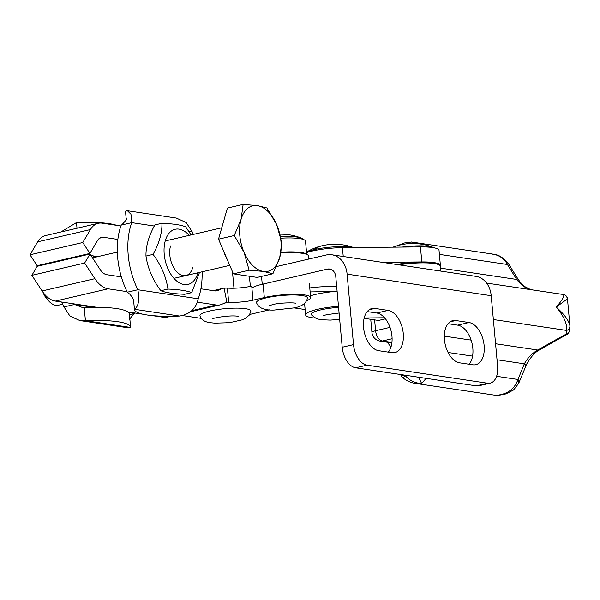 <?xml version="1.0" encoding="UTF-8"?>
<svg xmlns="http://www.w3.org/2000/svg" width="600" height="600" viewBox="0 0 600 600"><rect width="100%" height="100%" fill="white"/><g stroke="black" fill="none" stroke-linecap="round" stroke-linejoin="round"><path stroke-width="0.9" d="M398.985 264.84A30.48 5.61 -5.2 0 1 439.853 265.343A30.48 5.61 -5.2 0 1 440.482 266.332L440.918 271.118M439.853 265.343L438.825 264.517A29.52 5.43 174.8 0 0 396.623 264.487M280.815 253.013A30.48 5.61 -5.2 0 1 307.928 255.09A30.48 5.61 -5.2 0 1 308.558 256.087L308.827 259.043M307.928 255.09L306.907 254.272A29.52 5.43 174.8 0 0 280.957 252.233M276.42 266.58L326.115 255.022A24 18.84 -81.5 0 1 331.808 254.775L475.905 276.36A24 18.84 98.5 0 1 491.197 295.71L497.61 366.195A19.2 11.355 76.9 0 1 490.2 383.13L478.89 385.763A19.2 11.355 76.9 0 1 476.25 385.86L487.56 383.228A19.2 11.355 76.9 0 0 490.2 383.13M251.903 287.985A30.24 5.565 -5.2 0 1 262.245 284.265L327.397 269.115A9.6 7.538 98.5 0 1 329.678 269.017A9.6 7.538 98.5 0 1 335.79 276.757L342.21 347.243L353.513 344.61L347.1 274.132A24 18.84 -81.5 0 0 331.808 254.775M342.21 347.243A19.2 11.355 76.9 0 0 355.68 367.8L476.25 385.86M367.207 311.595L376.8 313.028A21.6 12.78 -103.1 0 1 390.638 329.243A21.6 12.78 -103.1 0 1 388.32 352.14M448.08 323.707L457.673 325.14A21.6 12.78 -103.1 0 1 471.502 341.355A21.6 12.78 -103.1 0 1 469.185 364.252M353.513 344.61A19.2 11.355 76.9 0 0 366.99 365.168L487.56 383.228M374.88 308.415A21.6 12.78 76.9 0 0 371.91 308.52A21.6 12.78 76.9 0 0 363.877 330.022A21.6 12.78 76.9 0 0 378.728 350.707L391.957 352.688A21.6 12.78 76.9 0 0 394.928 352.582A21.6 12.78 76.9 0 0 402.96 331.087A21.6 12.78 76.9 0 0 388.11 310.403L374.88 308.415L369.195 309.735M455.745 320.528A21.6 12.78 76.9 0 0 452.775 320.632A21.6 12.78 76.9 0 0 444.75 342.135A21.6 12.78 76.9 0 0 459.592 362.82L472.83 364.8A21.6 12.78 76.9 0 0 475.8 364.695A21.6 12.78 76.9 0 0 483.832 343.2A21.6 12.78 76.9 0 0 468.982 322.515L455.745 320.528L450.067 321.847M336.712 286.868A28.8 5.295 174.8 0 0 309.772 287.94M210.623 310.808A25.568 4.702 -5.2 0 1 246.142 308.782A25.568 4.702 -5.2 0 1 250.882 311.25L249.337 315.06L245.212 318.517L241.792 319.928L232.59 322.013L226.132 322.8L214.92 323.145L209.55 322.627C204.142 321.675 200.962 319.425 200.01 315.877A25.568 4.702 -5.2 0 1 210.623 310.808M280.627 236.767A26.4 4.86 -5.2 0 1 297.495 237.127A26.4 4.86 -5.2 0 1 301.207 238.028A26.4 4.86 -5.2 0 1 302.903 239.303M256.553 302.73A25.568 4.702 -5.2 0 1 266.423 297.825A25.568 4.702 -5.2 0 1 293.535 294.975A25.568 4.702 -5.2 0 1 307.425 298.095C306.03 304.808 298.86 307.02 294.382 307.868L274.267 310.05C264.345 310.44 258.442 308.002 256.553 302.73M30 254.798L37.65 241.837A28.8 17.04 76.9 0 1 45.412 235.59L98.19 223.32A28.8 17.04 -103.1 0 0 90.42 229.567L82.77 242.52L30 254.798L37.148 265.695L89.918 253.425L97.567 240.465A14.4 8.52 76.9 0 1 101.453 237.345A14.4 8.52 76.9 0 1 103.425 237.27L117.863 239.438M97.86 256.612L91.005 255.585M86.265 254.88L84.683 254.64M120.892 225.983L102.142 223.178A28.8 17.04 -103.1 0 0 98.19 223.32M82.77 242.52L89.918 253.425M306.69 254.115L305.52 241.208A28.8 5.295 174.8 0 0 280.95 238.192M197.385 302.183L216.188 305.002A28.8 17.04 76.9 0 0 220.147 304.86A28.8 17.04 76.9 0 0 222.067 304.2L225.45 302.663A14.4 8.52 -103.1 0 1 226.41 302.332A14.4 8.52 -103.1 0 1 226.882 302.25L228.66 302.197L227.377 288.105L224.085 288.135A28.8 17.04 76.9 0 0 223.155 288.308A28.8 17.04 76.9 0 0 221.228 288.968L217.845 290.505A14.4 8.52 -103.1 0 1 216.885 290.835A14.4 8.52 -103.1 0 1 214.905 290.903L200.903 288.803M127.042 291.645L108.12 288.81A28.8 17.04 76.9 0 1 94.89 278.685L84.637 263.048L31.867 275.325L37.2 266.288L89.97 254.017L100.222 269.655A14.4 8.52 -103.1 0 0 106.837 274.718L121.358 276.892M31.867 275.325L42.12 290.962A28.8 17.04 -103.1 0 0 55.35 301.087L96.743 307.29M127.898 311.955L142.688 314.168M152.235 315.6L163.417 317.272A28.8 17.04 -103.1 0 0 167.377 317.13L171.09 316.267M84.637 263.048L89.97 254.017M227.377 288.105A19.2 3.532 174.8 0 0 251.73 286.087L253.013 300.188A19.2 3.532 -5.2 0 1 228.66 302.197L224.175 303.248M182.475 315.562L201.375 318.39M306.562 300.772A28.8 5.295 174.8 0 0 310.65 297.593A28.8 5.295 174.8 0 0 294.337 294.315A28.8 5.295 174.8 0 0 264.322 297.555L253.013 300.188M249.735 314.445L269.385 309.87M306.51 252.127A26.4 4.86 -5.2 0 1 314.347 249.593A26.4 4.86 -5.2 0 1 351.248 247.2A26.4 4.86 -5.2 0 1 353.22 247.567M339.675 319.403L330.27 320.1L320.85 319.702L316.395 318.638L311.407 314.858A24.832 4.567 -5.2 0 1 320.782 309.877A24.832 4.567 -5.2 0 1 338.58 307.373M402.067 247.08A26.4 4.86 -5.2 0 1 429.255 246.428A26.4 4.86 -5.2 0 1 433.043 247.335A26.4 4.86 -5.2 0 1 433.957 247.785M440.332 265.875A30.48 5.61 174.8 0 0 440.393 265.395L439.028 250.358A30.48 5.61 174.8 0 0 420.442 246.9L342.435 247.673A30.48 5.61 174.8 0 0 306.555 252.593M440.393 265.395A30.48 5.61 174.8 0 0 421.808 261.938L382.215 262.327M384.562 317.782L364.185 317.985M315.135 318.082A30.48 5.61 -5.2 0 1 305.618 314.925A30.48 5.61 -5.2 0 1 338.483 306.33M310.493 295.822A30.48 5.61 -5.2 0 1 337.118 291.293M310.132 291.923L335.235 291.442M385.44 318.832L378.51 320.452L364.11 318.315M305.13 309.54L294.173 307.913M440.647 268.14L516.668 279.442C520.658 284.715 525.255 288.105 530.46 289.605M414.533 243.525L411.405 242.002M507.998 262.995A9.6 0.885 145.1 0 0 507.982 262.957C498.202 252.428 493.928 255.188 492.502 254.055L492.555 254.062C498.938 255.142 503.67 258.218 506.76 263.288L507.405 264.495A9.6 0.495 -31.8 0 1 508.673 264.007L517.928 278.955A9.6 0.495 -31.8 0 1 517.935 278.97M403.23 378.112L405.12 375.502A9.6 3.36 157.2 0 1 400.597 374.528A9.6 9.6 0 0 0 403.23 378.112L403.237 378.12C407.325 381.165 411.39 382.92 415.44 383.392L421.612 383.438C415.02 383.265 409.522 380.618 405.12 375.502L404.97 375.18M391.845 343.08L390.653 342.442A9.6 8.43 104.9 0 1 387.33 342.33L385.68 341.888M370.74 319.298L371.94 332.475A9.6 9.6 0 0 0 380.085 341.1L388.875 341.97L382.358 341.002L392.092 338.73M398.873 245.288L404.46 242.962M407.91 242.16L406.65 243.847M418.597 377.22L421.612 383.438L426.15 378.353M558.398 339.195A9.6 4.005 -119.5 0 1 558.315 339.24A9.6 4.005 -119.5 0 1 558.315 339.248A9.6 4.005 -119.5 0 1 556.605 339.36L537.78 350.032C532.305 353.108 527.827 357.705 524.34 363.817L517.455 380.79A9.6 2.175 25.2 0 1 518.842 382.972C515.04 388.433 512.842 390.982 512.257 390.615C507.202 393.397 504.255 394.68 503.408 394.478L503.82 394.38M517.455 380.79C514.298 388.695 508.178 393.42 499.11 394.957L503.408 394.478M496.597 376.298L517.868 379.462A9.6 2.64 22.5 0 1 519.315 381.9A9.6 2.64 22.5 0 1 519.285 381.96M497.025 359.752L524.34 363.817A9.6 2.64 22.5 0 1 525.787 366.263A9.6 2.64 22.5 0 1 525.765 366.322M495.57 343.755L537.78 350.032A9.6 4.005 60.5 0 0 539.482 349.913A9.6 4.005 60.5 0 0 539.49 349.913L558.315 339.248M569.903 325.74C568.808 320.445 564.248 314.228 556.237 307.103L567.472 298.822L569.903 325.74A4.8 4.485 170.9 0 1 566.64 330.435L566.393 334.005L566.805 334.582L558.315 339.24M569.97 326.272L569.513 331.028A4.8 4.373 -164.9 0 1 569.513 331.028A4.8 4.373 -164.9 0 1 566.393 334.005L556.605 339.36M439.395 254.385L507.405 264.495L516.668 279.442A9.6 0.495 -31.8 0 1 517.928 278.955L520.327 282.308L524.775 286.605L530.692 289.642M508.665 264.015L507.975 262.965A9.6 0.885 145.1 0 0 506.76 263.288M503.475 394.463L497.19 395.543L415.44 383.392M414.795 383.288L415.327 383.377M563.385 294.502A4.8 4.8 101.9 0 1 563.655 294.555A4.8 4.8 101.9 0 1 563.715 294.562L486.607 283.087L563.377 294.502C564.757 295.815 562.38 300.022 556.237 307.103C563.85 316.155 567.322 323.925 566.64 330.435L493.365 319.538M563.715 294.562A4.8 4.8 101.9 0 1 567.45 298.793M569.558 330.855A4.8 4.373 -164.9 0 1 569.52 331.02C568.582 333.135 567.683 334.32 566.805 334.582M276.712 224.76L281.79 242.64L279.705 257.647A33.6 19.875 76.9 0 0 280.965 241.612A33.6 19.875 76.9 0 0 276.712 224.76A33.6 19.875 76.9 0 0 257.385 205.642A33.6 19.875 76.9 0 0 241.058 219.42A33.6 19.875 76.9 0 0 239.798 235.447A33.6 19.875 76.9 0 0 244.05 252.308L234.255 235.522L241.058 219.42L243.142 204.413L257.385 205.642L266.918 207.968L276.712 224.76M62.7 304.215L58.38 305.22A19.2 11.355 -103.1 0 1 48.877 301.118A19.2 11.355 -103.1 0 1 44.715 294.42M42.975 292.207A15.075 8.918 76.9 0 0 46.748 298.733L48.877 301.118M263.37 271.425L249.127 270.188L244.05 252.308A33.6 19.875 76.9 0 0 263.37 271.425A33.6 19.875 76.9 0 0 279.705 257.647L272.903 273.75L263.37 271.425M272.903 273.75L257.168 277.41L233.392 273.847L249.127 270.188M233.392 273.847L218.513 239.183L234.255 235.522M218.513 239.183L227.407 208.072L243.142 204.413M227.108 259.2A28.943 17.122 -103.1 0 1 223.642 251.123M130.605 327.442L85.418 320.678A60 11.04 -5.2 0 1 117.96 321.743A60 11.04 -5.2 0 1 130.597 327.263A60 11.04 -5.2 0 1 130.605 327.442L128.692 327.877L79.815 320.558L69.96 316.095L63.99 306.923L74.543 304.47L81.81 307.267L84.218 307.515L85.418 320.678L79.815 320.558M84.218 307.515A60 11.04 -5.2 0 1 116.76 308.587A60 11.04 -5.2 0 1 129.398 314.108L130.597 327.263M116.715 225.36A60 11.04 174.8 0 0 109.035 223.635A60 11.04 174.8 0 0 76.492 222.57L77.002 228.24M95.055 257.265A24 14.197 76.9 0 0 93.06 255.9M129.413 314.288L130.68 314.587L134.887 313.507A60 35.49 76.9 0 0 135.06 313.028M53.992 261.78A60 35.49 76.9 0 0 53.977 262.388M61.755 302.048A60 35.49 76.9 0 0 63.99 306.923M64.545 259.327A60 35.49 76.9 0 0 64.53 259.935M74.273 303.923A60 35.49 76.9 0 0 74.543 304.47L93.36 307.29M60.892 231.99L76.492 222.57M202.087 271.8A60 35.49 -103.1 0 1 198.218 298.785C196.185 308.46 189.983 314.22 179.61 316.043A60 11.04 -5.2 0 1 147.06 314.978A60 11.04 -5.2 0 1 134.43 309.457A60 11.04 -5.2 0 1 134.422 309.278L133.725 301.612C134.175 300.345 132.9 297.907 129.892 294.285L127.312 292.2A60 35.49 -103.1 0 1 121.208 225.105L121.89 224.745C125.91 220.507 127.343 218.513 126.18 218.76L125.49 211.17L127.403 210.735L130.972 214.26L131.76 222.653L121.208 225.105M161.947 223.29L154.86 224.94C148.725 236.048 145.755 246.42 145.972 256.05C147.75 268.35 152.715 279.9 160.845 290.722C165.593 292.65 173.52 293.835 184.62 294.285L191.7 292.635C186.953 290.707 179.032 289.522 167.933 289.072C166.148 276.78 161.19 265.222 153.053 254.4C159.195 243.292 162.157 232.928 161.947 223.29C173.047 223.74 180.968 224.925 185.715 226.853L191.062 234.938M189.218 235.365A28.32 16.755 76.9 0 0 188.062 234.15A28.32 16.755 76.9 0 0 165.285 240.75A28.32 16.755 76.9 0 0 175.087 279.57A28.32 16.755 76.9 0 0 197.917 272.767M170.535 245.94A19.2 11.355 76.9 0 0 177.172 272.25A19.2 11.355 76.9 0 0 192.615 267.78M199.515 272.4L191.7 292.635M167.933 289.072L160.845 290.722M153.053 254.4L145.972 256.05M193.395 234.397A60 35.49 -103.1 0 0 192.112 231.69L186.157 222.532L176.28 218.055L127.403 210.735M127.312 292.2L137.865 289.748A60 35.49 -103.1 0 1 131.76 222.653L154.29 226.028M198.218 298.785L137.865 289.748C139.665 299.985 138.517 306.495 134.422 309.278L179.61 316.043M125.49 211.17A60 11.04 174.8 0 0 125.498 211.35L126.18 218.76M347.1 274.132L491.197 295.71M327.397 269.115L331.822 269.782M376.8 313.028L388.11 310.403M457.673 325.14L468.982 322.515M355.68 367.8L366.99 365.168M262.245 284.265L261.525 276.397M103.425 237.27L99.645 238.155M90.42 229.567L37.65 241.837M226.882 302.25L224.085 288.135M213.683 290.722L221.228 288.968M55.35 301.087L108.12 288.81M216.188 305.002L191.738 310.688M167.692 316.282L163.417 317.272M94.89 278.685L42.12 290.962M217.845 290.505L215.88 290.962M264.322 297.555L263.1 284.07M353.587 247.56A55.215 55.215 0 0 0 322.327 245.708A55.215 32.617 76.9 0 0 314.347 249.593M421.808 261.938L420.442 246.9M343.237 256.493L342.435 247.673M371.94 332.475A9.6 1.763 -5.2 0 1 372.007 332.228A9.6 1.763 -5.2 0 1 375.6 330.728L374.61 319.875M390.022 327.36L375.6 330.728A9.6 5.692 76.9 0 0 377.933 337.627A9.6 5.692 76.9 0 0 382.358 341.002A9.6 7.522 -81.5 0 1 380.085 341.1M233.97 288.225L232.47 271.688M391.957 342.142L390.653 342.442A832.868 153.21 -5.2 0 1 388.875 341.97M448.088 352.478L472.575 356.123M444.3 336.135L471.12 340.118M128.625 312.57L134.887 313.507M192.112 231.69L188.715 231.18M249.428 276.248L250.35 286.395M212.798 318.803C212.167 318.24 229.642 314.775 238.23 316.305L238.642 316.358M269.332 305.655L272.858 304.582C279.585 302.587 295.395 302.595 295.38 303.285M301.207 238.028A55.215 55.215 0 0 0 279.983 234.202M213.135 290.64L223.155 288.308M190.447 311.767L220.147 304.86M309.368 283.493L310.65 297.593M322.327 245.708A55.215 55.215 0 0 0 306.51 252.083M323.168 315.735L326.632 314.678L339.09 313.013M433.043 247.335A55.215 55.215 0 0 0 393.022 247.17M304.567 303.413L305.618 314.925M411.57 242.025L492.555 254.062M391.035 346.845L387.21 342.293M411.6 242.025L404.415 242.978M518.842 382.972L525.787 366.263C525.982 364.425 532.965 352.897 539.49 349.913M397.418 245.692L404.107 243.053M499.178 395.46L497.19 395.543M563.655 294.555C565.38 294.66 566.648 296.085 567.472 298.822M221.767 227.798L165.233 240.945M117.33 252.09L92.49 257.865M229.755 265.365L173.933 278.347M134.205 313.868C130.185 318.105 128.752 320.1 129.915 319.853M133.68 301.237L134.43 309.457"/></g></svg>
